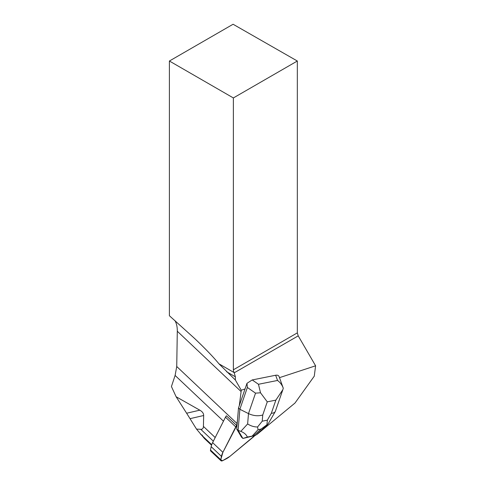 <?xml version="1.0" encoding="UTF-8"?>
<svg xmlns="http://www.w3.org/2000/svg" width="485" height="485" viewBox="0 0 485 485"><rect width="100%" height="100%" fill="white"/><g stroke="black" fill="none" stroke-linecap="round" stroke-linejoin="round"><path stroke-width="0.73" d="M220.99 460.75L210.714 451.038A2.286 1.297 -46.6 0 1 210.49 450.001L211.169 446.667A14.301 8.106 -46.6 0 1 212.618 442.629L225.489 417.179A5.723 3.243 -46.6 0 1 226.386 415.772L236.662 425.484A23.456 13.295 133.4 0 0 237.019 423.496L237.559 419.295L237.092 424.963A5.723 3.243 133.4 0 0 235.765 426.897L222.894 452.341A14.301 8.106 133.4 0 0 221.445 456.385L220.766 459.719A2.286 1.297 133.4 0 0 220.99 460.75A2.286 1.297 133.4 0 0 222.518 460.732L225.955 458.986A14.301 8.106 133.4 0 0 229.89 456.385L253.322 437.027A5.723 3.243 133.4 0 0 254.704 435.633L229.89 456.385L222.518 460.732L220.766 459.719L222.894 452.341L237.092 424.963A5.723 3.243 133.4 0 0 236.662 425.484M245.034 388.97L239.305 405.63L241.106 391.553A31.464 17.836 133.4 0 0 241.239 390.219L245.034 388.97L246.974 383.326L252.23 379.937L258.463 384.278L260.518 392.795L267.265 401.847L262.743 415.002C258.153 416.33 253.4 415.863 248.49 413.596L239.863 409.279L238.493 407.988L237.559 419.295M199.82 410.177L176.122 396.754L186.628 413.226L199.82 410.177C202.415 411.662 203.694 413.438 203.664 415.512L203.421 426.406C203.367 428.394 202.481 429.364 200.76 429.298L196.516 429.11L204.482 438.549L201.966 434.906M176.122 396.754L171.429 386.539L175.103 375.451L176.734 366.502L177.298 331.231C177.346 326.957 176.558 323.404 174.927 320.573M256.407 434.615A23.456 13.295 -46.6 0 1 257.226 434.227L294.983 403.047L314.268 376.166L315.602 365.799L298.22 335.862L297.329 332.874L297.329 61.019L233.085 24.25L169.398 61.019L169.398 315.735L194.364 338.257C205.155 348.466 213.351 356.99 218.947 363.817L235.383 380.034L235.383 376.815L226.64 371.765M315.602 365.799L279.487 377.657M203.664 415.512L190.029 418.664L186.628 413.226M190.029 418.664L196.516 429.11M218.947 363.817L234.134 372.589L235.383 376.815M235.383 380.034L241.239 390.219M234.134 372.589A4.292 2.48 60 0 1 233.364 369.806L233.364 97.946L169.398 61.019M233.364 97.946L297.329 61.019M237.092 424.963L236.753 429.067L241.5 437.143L242.906 438.452L247.368 437.058C246.295 434.548 244.113 432.656 240.809 431.371L247.635 423.938L248.49 413.596L255.528 393.153L260.518 392.795M282.682 390.176L275.28 411.559C274.656 412.589 273.34 413.165 271.333 413.281L275.856 400.125L282.846 389.704L283.276 388.242C282.137 385.023 280.221 382.435 277.541 380.458L275.668 375.251L252.23 379.937M275.668 375.251C277.456 374.935 278.614 375.408 279.13 376.669L283.276 388.242M267.453 424.727L255.48 435.433L242.906 438.452M236.753 429.067L238.123 430.359L240.809 431.371M255.528 393.153L247.368 387.466L239.863 409.279L238.123 430.359L242.87 438.44M239.305 405.63L238.493 407.988M247.368 387.466L246.974 383.326M247.368 437.058L255.48 435.433M268.144 423.89L261.075 429.067L258.062 429.674L257.559 426.988C254.055 426.988 250.745 425.969 247.635 423.938M257.559 426.988L262.227 421.186L267.35 420.162L266.908 425.121M235.765 426.897L225.489 417.179M212.618 442.629L222.894 452.341M210.49 450.001L220.766 459.719M221.445 456.385L211.169 446.667M200.432 434.014L211.727 444.696M200.76 429.298L213.345 441.192M223.47 421.174L175.103 375.451M203.421 426.406L215.194 437.537M237.019 423.496L176.734 366.502M298.22 335.862L234.249 372.795M233.364 369.806L297.329 332.874M241.106 391.553L177.298 331.231M267.35 420.162L271.333 413.281M275.856 400.125L267.265 401.847M262.743 415.002L262.227 421.186M258.463 384.278L277.541 380.458M253.697 435.663L261.075 429.067M258.062 429.674L252.291 435.948M211.545 445.236L204.288 438.379M275.28 411.559L268.187 423.811"/></g></svg>
